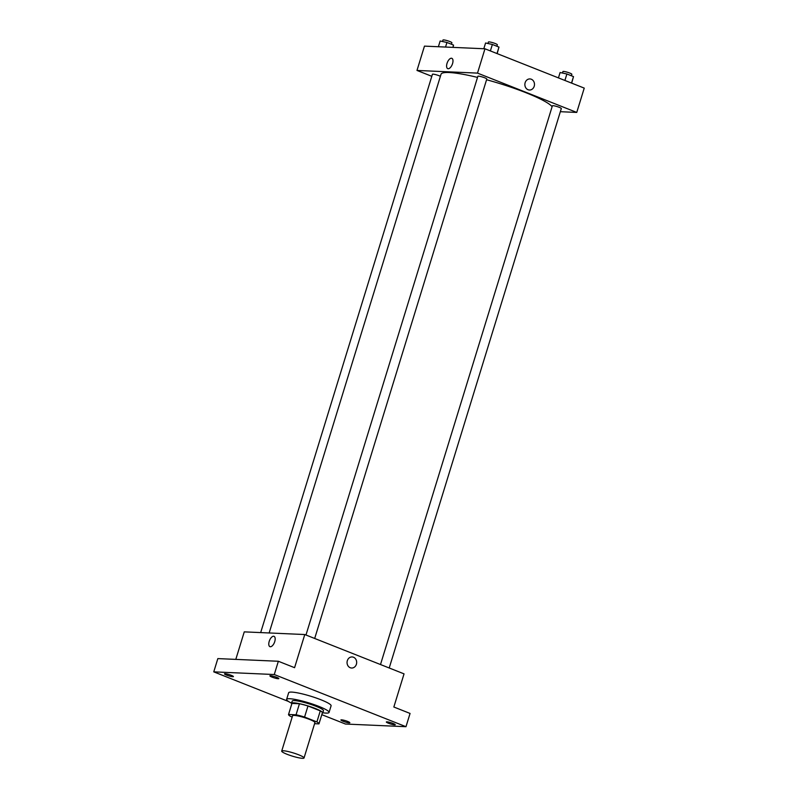 <?xml version="1.0" encoding="UTF-8"?>
<svg xmlns="http://www.w3.org/2000/svg" width="798" height="798" viewBox="0 0 798 798"><rect width="100%" height="100%" fill="white"/><g stroke="black" fill="none" stroke-linecap="round" stroke-linejoin="round"><path stroke-width="1.2" d="M283.33 750.758A11.681 1.676 17.1 0 1 296.128 753.851A11.681 1.676 17.1 0 1 304.038 757.97A11.681 1.676 17.1 0 1 292.377 756.135A11.681 1.676 17.1 0 1 281.704 751.108A11.681 1.676 17.1 0 1 283.33 750.758M281.704 751.108L292.587 715.736A11.681 1.676 17.1 0 1 294.213 715.397A11.681 1.676 17.1 0 1 307.011 718.479A11.681 1.676 17.1 0 1 314.921 722.609L304.038 757.97M291.938 703.467A15.92 2.284 17.1 0 1 291.938 703.437L288.537 714.489A15.92 2.284 17.1 0 0 290.612 716.424L292.188 717.053M314.592 723.686L318.961 723.876A15.92 2.284 17.1 0 0 318.971 723.856A15.92 2.284 17.1 0 0 316.896 721.921L304.577 717.043A15.92 2.284 17.1 0 0 296.058 714.799L288.547 714.469A15.92 2.284 17.1 0 0 288.537 714.489M316.896 721.921L320.287 710.868L307.978 705.991L304.577 717.043M296.058 714.799L299.45 703.746L291.948 703.417L288.547 714.469M299.45 703.746A15.92 2.284 17.1 0 1 307.978 705.991M320.287 710.868A15.92 2.284 17.1 0 1 322.372 712.804A15.92 2.284 17.1 0 1 322.362 712.823L318.971 723.836L322.372 712.804M322.212 713.322A16.359 2.344 -162.9 0 0 322.791 712.933A16.359 2.344 -162.9 0 0 315.3 708.484A16.359 2.344 -162.9 0 0 291.519 703.317A16.359 2.344 -162.9 0 0 291.779 703.956M291.519 703.317L292.198 701.103A16.359 2.344 17.1 0 1 294.472 700.614A16.359 2.344 17.1 0 1 315.978 706.27A16.359 2.344 17.1 0 1 323.469 710.719L322.791 712.933M291.569 703.158A22.194 3.182 17.1 0 1 286.612 699.387A22.194 3.182 17.1 0 1 289.704 698.729A22.194 3.182 17.1 0 1 314.023 704.594A22.194 3.182 17.1 0 1 329.055 712.434A22.194 3.182 17.1 0 1 322.831 712.774M286.612 699.387L288.657 692.754A22.194 3.182 17.1 0 1 291.739 692.095A22.194 3.182 17.1 0 1 316.068 697.961A22.194 3.182 17.1 0 1 331.09 705.811L329.055 712.434M343.05 721.242A4.678 0.668 17.1 0 1 340.906 719.966A4.678 0.668 17.1 0 1 345.574 720.704A4.678 0.668 17.1 0 1 349.843 722.719A4.678 0.668 17.1 0 1 343.05 721.242M226.612 675.118A4.678 0.668 17.1 0 1 224.477 673.841A4.678 0.668 17.1 0 1 229.136 674.579A4.678 0.668 17.1 0 1 233.405 676.594A4.678 0.668 17.1 0 1 226.612 675.118M272.038 677.113A4.678 0.668 17.1 0 1 269.904 675.846A4.678 0.668 17.1 0 1 274.562 676.574A4.678 0.668 17.1 0 1 278.841 678.589A4.678 0.668 17.1 0 1 272.038 677.113M388.476 723.237A4.678 0.668 17.1 0 1 386.342 721.971A4.678 0.668 17.1 0 1 391 722.709A4.678 0.668 17.1 0 1 395.269 724.724A4.678 0.668 17.1 0 1 388.476 723.237M321.794 714.659L345.474 724.035L405.983 726.699L274.273 674.529L213.764 671.856L288.477 701.462M405.983 726.699L410.062 713.442L393.843 707.008L404.037 673.861L304.776 634.54L294.582 667.687L278.352 661.263L274.273 674.529M347.329 660.684A5.546 4.808 -87.5 0 1 352.108 656.944A5.546 4.808 -87.5 0 1 356.666 662.699A5.546 4.808 -87.5 0 1 351.619 668.026A5.546 4.808 -87.5 0 1 347.329 660.684M278.352 661.263L217.844 658.599L213.764 671.856M304.776 634.54L244.268 631.866L235.799 659.387M269.933 646.649A5.546 2.653 111.6 0 1 269.355 640.944A5.546 2.653 111.6 0 1 273.594 636.245A5.546 2.653 111.6 0 1 274.023 636.335A5.546 2.653 111.6 0 1 274.442 642.47A5.546 2.653 111.6 0 1 269.933 646.649A5.546 2.653 111.6 0 1 269.355 640.944A5.546 2.653 111.6 0 1 273.594 636.245A5.546 2.653 111.6 0 1 274.023 636.335M352.098 656.944A5.546 4.808 -87.5 0 1 356.666 662.699A5.546 4.808 -87.5 0 1 351.619 668.026M269.155 632.964L441.035 74.254A58.414 8.369 17.1 0 1 449.154 72.528A58.414 8.369 17.1 0 1 477.523 77.406M486.581 79.74A58.414 8.369 17.1 0 1 552.106 106.713M440.406 76.299A4.678 0.668 -162.9 0 0 435.528 74.593A4.678 0.668 -162.9 0 0 432.426 74.294L260.677 632.595M380.496 664.535L552.376 105.825A4.678 0.668 17.1 0 1 553.024 105.685A4.678 0.668 17.1 0 1 558.151 106.922A4.678 0.668 17.1 0 1 561.313 108.568L389.215 667.986M305.973 635.009L477.862 76.299A4.678 0.668 17.1 0 1 478.511 76.159A4.678 0.668 17.1 0 1 483.628 77.396A4.678 0.668 17.1 0 1 486.79 79.052L314.691 638.46M560.346 111.7L576.755 112.428L477.503 73.107L416.985 70.443L431.808 76.309M477.503 73.107L484.975 48.788L584.236 88.109L576.755 112.428M525.144 82.683A5.546 4.808 -87.5 0 1 529.922 78.932A5.546 4.808 -87.5 0 1 534.48 84.688A5.546 4.808 -87.5 0 1 529.433 90.024A5.546 4.808 -87.5 0 1 525.144 82.683M484.975 48.788L424.466 46.124L416.985 70.443M447.748 68.648A5.546 2.653 111.6 0 1 447.169 62.932A5.546 2.653 111.6 0 1 451.409 58.234A5.546 2.653 111.6 0 1 451.838 58.324A5.546 2.653 111.6 0 1 452.257 64.458A5.546 2.653 111.6 0 1 447.748 68.648A5.546 2.653 111.6 0 1 447.169 62.932A5.546 2.653 111.6 0 1 451.409 58.234A5.546 2.653 111.6 0 1 451.838 58.324M529.922 78.932A5.546 4.808 -87.5 0 1 534.48 84.688A5.546 4.808 -87.5 0 1 529.433 90.024M453.015 47.381L453.553 45.087L446.94 42.464L440.147 41.007L438.381 46.743M453.553 45.087L452.845 47.381M446.94 42.464L445.533 47.052M442.511 41.516L442.97 40.04A4.678 0.668 17.1 0 1 443.618 39.9A4.678 0.668 17.1 0 1 448.735 41.137A4.678 0.668 17.1 0 1 451.907 42.783L451.449 44.249M497.144 53.616L498.979 47.082L492.376 44.469L485.573 43.002L483.807 48.738M498.979 47.082L496.994 53.556M492.376 44.469L490.381 50.932M487.947 43.511L488.396 42.035A4.678 0.668 17.1 0 1 489.044 41.905A4.678 0.668 17.1 0 1 494.171 43.132A4.678 0.668 17.1 0 1 497.334 44.788L496.885 46.254M571.667 83.132L573.503 76.608L566.889 73.985L560.096 72.528L558.44 77.895M573.503 76.608L571.518 83.072M566.889 73.985L564.904 80.458M562.47 73.037L562.919 71.561A4.678 0.668 17.1 0 1 563.568 71.421A4.678 0.668 17.1 0 1 568.685 72.658A4.678 0.668 17.1 0 1 571.857 74.304L571.398 75.78"/></g></svg>
